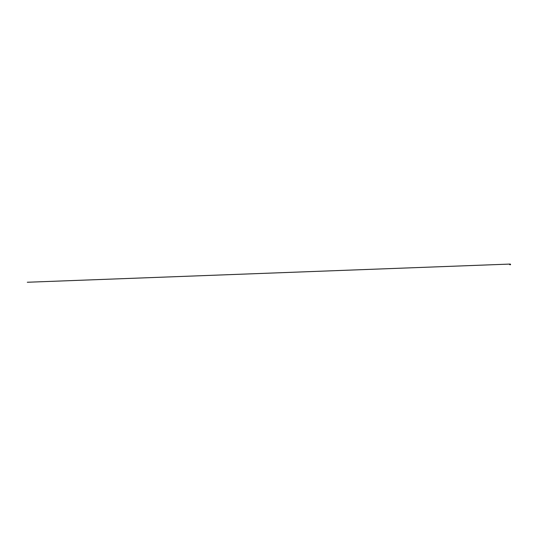 <?xml version="1.0" encoding="UTF-8"?>
<svg xmlns="http://www.w3.org/2000/svg" width="546" height="546" viewBox="0 0 546 546"><rect width="100%" height="100%" fill="white"/><g stroke="black" fill="none" stroke-linecap="round" stroke-linejoin="round"><path stroke-width="0.82" d="M509.998 264.639L510.599 264.598L509.616 264.585L510.51 264.605L509.602 264.53L510.333 264.51L509.623 264.462L509.855 264.127L510.51 264.551L510.339 264.141L509.759 264.462M510.298 264.776L509.807 264.66M509.814 264.36L510.36 264.093L509.855 264.127L510.599 264.551M510.558 264.435L510.346 264.093M510.087 264.571L510.469 264.66L510.087 264.571M510.019 264.639L510.469 264.673M509.875 264.08L27.3 282.255L509.875 264.08M510.333 264.714L509.814 264.66"/></g></svg>
